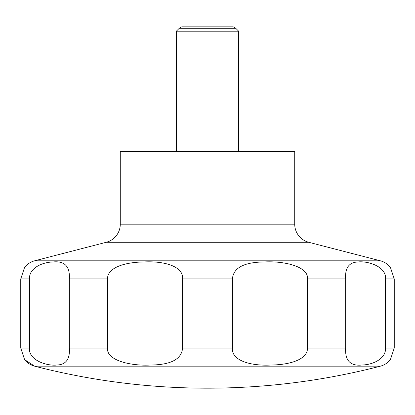 <?xml version="1.0" encoding="UTF-8"?>
<svg xmlns="http://www.w3.org/2000/svg" width="415" height="415" viewBox="0 0 415 415"><rect width="100%" height="100%" fill="white"/><g stroke="black" fill="none" stroke-linecap="round" stroke-linejoin="round"><path stroke-width="0.62" d="M24.594 359.629L34.601 366.165A690.093 690.093 0 0 0 380.399 366.165A18.691 18.691 0 0 0 390.406 359.623L394.25 348.071L394.25 278.916L390.406 267.359A18.691 18.691 0 0 0 380.399 260.817L308.729 242.277L106.271 242.277L34.601 260.817A18.691 18.691 0 0 0 24.594 267.359L20.75 278.916L20.75 348.071L24.594 359.623A18.691 18.691 0 0 0 34.601 366.165L380.399 366.165M106.271 242.277A18.691 18.691 0 0 0 120.277 224.183L120.277 151.428L294.723 151.428L294.723 224.183A18.691 18.691 0 0 0 308.729 242.277M238.651 151.428L238.651 31.187L235.704 28.241L233.256 26.825L181.744 26.825L179.296 28.241L176.349 31.187L176.349 151.428M24.677 359.727L32.603 364.868M235.704 28.241L179.296 28.241M385.597 278.916L385.597 348.071C385.867 358.954 372.81 364.775 362.046 365.003C350.4 366.238 344.932 360.594 345.654 348.071L345.654 278.916C344.912 267.945 349.005 262.301 357.932 261.979C367.633 260.786 386.36 266.352 385.597 278.916L394.25 278.916M307.484 278.916L307.484 348.071C307.671 359.281 290.552 364.821 270.891 365.024C250.292 366.108 231.28 360.407 232.416 348.071L232.416 278.916C233.412 267.758 244.124 262.109 264.542 261.964C284.415 260.874 308.734 266.58 307.484 278.916L345.654 278.916M182.584 278.916L182.584 348.071C181.588 359.224 170.876 364.873 150.458 365.024C130.585 366.108 106.266 360.407 107.516 348.071L107.516 278.916C107.329 267.706 124.448 262.161 144.109 261.964C164.708 260.874 183.721 266.58 182.584 278.916L232.416 278.916M69.347 278.916L69.347 348.071C70.088 359.042 65.995 364.686 57.068 365.003C47.367 366.201 28.64 360.63 29.403 348.071L29.403 278.916C29.133 268.028 42.19 262.213 52.954 261.979C64.6 260.75 70.068 266.394 69.347 278.916L107.516 278.916M238.651 31.187L176.349 31.187M294.723 224.183L120.277 224.183M394.25 348.071L385.597 348.071M345.654 348.071L307.484 348.071M232.416 348.071L182.584 348.071M107.516 348.071L69.347 348.071M29.403 348.071L20.75 348.071M29.403 278.916L20.75 278.916M380.399 260.817L34.601 260.817"/></g></svg>
